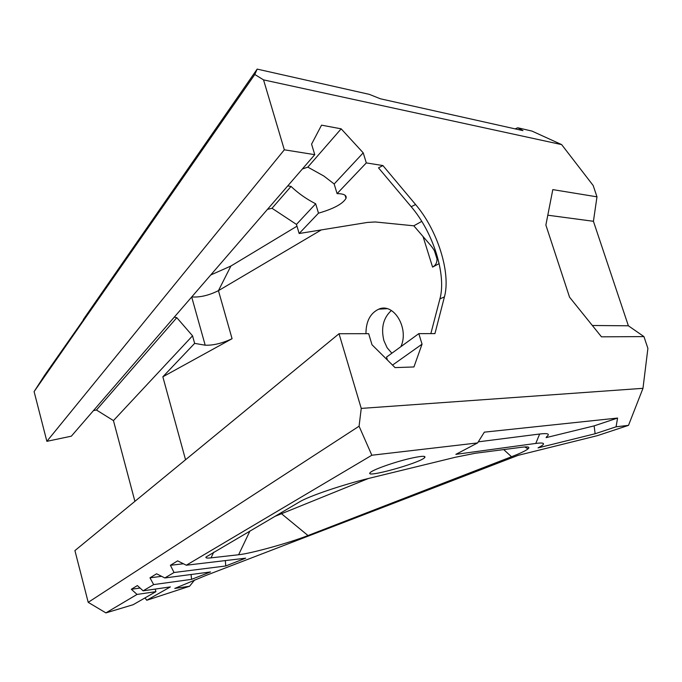 <?xml version="1.0" encoding="UTF-8"?>
<svg xmlns="http://www.w3.org/2000/svg" width="682" height="682" viewBox="0 0 682 682"><rect width="100%" height="100%" fill="white"/><g stroke="black" fill="none" stroke-linecap="round" stroke-linejoin="round"><path stroke-width="1.02" d="M421.757 221.377L413.821 225.81L375.245 221.965L367.376 222.434L299.151 233.508L318.494 213.176C333.677 208.777 342.858 203.833 346.021 198.334C346.874 195.282 343.89 193.714 337.087 193.62L366.311 162.904L382.917 165.564L378.51 167.857L411.195 206.706C433.172 232.323 446.608 274.88 439.916 298.895L430.845 333.617M439.916 298.895L444.434 296.883C451.049 272.851 437.571 230.226 415.594 204.532L411.195 206.706M382.917 165.564L415.594 204.532M444.434 296.883L434.937 333.609L418.808 333.634L422.047 344.171L392.525 365.1M83.622 319.602L44.509 375.458L34.1 391.604L254.804 74.483L263.542 79.879L561.653 144.61L593.178 185.513L596.98 196.834L552.804 189.613L545.873 225.043L569.547 297.173L601.473 336.823L643.944 336.601L647.9 348.374L642.981 388.322L361.238 408.407L339.031 333.728L368.672 333.686L371.997 344.751L395.057 367.607L413.94 366.959L422.047 344.171M263.542 79.879L284.334 149.801L314.752 154.669L311.58 144.132L321.546 125.156L341.162 128.83L307.829 167.133L302.373 168.983M337.087 193.62L334.171 183.978L363.216 152.845L341.162 128.83M363.216 152.845L366.311 162.904M83.315 319.543L257.165 69.104L369.312 94.355L380.36 98.779L522.949 130.62L517.774 127.781L515.106 128.872M561.653 144.61L531.986 131.089L517.774 127.781M296.985 226.185L230.891 266.04L210.721 274.982M346.089 196.569L345.578 196.876M254.804 74.483L257.165 69.104M183.441 563.775L170.398 565.293L174.038 572.505L225.768 565.975L225.324 560.595M225.768 565.975L245.682 558.174L186.314 565.225L177.644 560.851L170.398 565.293M238.623 554.747C251.027 553.503 289.475 542.829 308 535.541L511.509 456.744C520.306 453.325 525.831 450.683 528.098 448.816C530.119 447 528.098 446.463 522.028 447.213L475.286 453.266L455.286 457.281L369.013 478.338C342.714 484.672 308.801 496.206 299.568 501.867L206.066 556.989C205.325 558.012 206.987 558.302 211.028 557.859L238.623 554.747L249.936 530.971M409.072 458.696C393.079 462.481 372.065 470.051 370.147 472.677C364.035 478.576 419.993 463.061 424.707 457.588C426.216 455.576 421.007 455.943 409.072 458.696M186.314 565.225L371.835 455.235L359.073 426.207L88.208 602.342L105.906 612.896L137.048 594.431L131.336 589.274L137.363 585.574L143.135 590.825L153.655 584.593L191.599 579.342L210.499 571.951L164.831 577.961L174.038 572.505M143.135 590.825L170.389 586.895L146.775 600.254L144.959 597.935M371.835 455.235L477.605 442.925L455.874 454.357L535.788 443.428C543.222 442.473 545.276 443.206 541.951 445.644L538.055 447.886L595.122 433.752L616.068 426.804L628.497 425.363L597.449 435.636L518.201 455.329L206.083 575.395L174.788 588.43L189.57 586.256L146.775 600.254M164.831 577.961L156.579 573.784L149.98 577.833L153.655 584.593M191.599 579.342L191.045 574.508M149.98 577.833L161.6 576.324M391.869 353.225L387.129 347.76L383.906 340.65C380.82 327.923 383.31 317.872 391.374 310.498M365.953 333.694C365.978 321.384 370.249 313.209 378.757 309.159C393.753 302.331 409.37 328.366 400.897 346.661M387.001 358.621L386.063 358.689M616.068 426.804L617.585 418.057L484.348 432.149L477.605 442.925M478.287 441.842L539.65 434.016C548.064 433.019 550.357 433.948 546.521 436.804M546.086 437.639L594.133 425.875L617.585 418.057M594.133 425.875L595.122 433.752M628.497 425.363L642.981 388.322M361.238 408.407L359.073 426.207M547.799 215.205L593.425 221.292L596.98 196.834M643.944 336.601L628.378 325.791L592.351 325.493M593.425 221.292L628.378 325.791M131.336 589.274L140.083 588.046M105.906 612.896L133.143 604.712L155.914 591.652L155.223 589.086M155.914 591.652L137.048 594.431M413.821 225.81L430.495 245.188C434.596 250.055 436.77 254.642 437.009 258.964C437.094 262.723 435.61 265.426 432.576 267.08L439.157 263.619M191.753 296.926C199.894 297.523 208.794 295.434 218.445 290.66L321.307 229.911M232.068 338.715L162.853 376.796L194.643 343.378L205.188 345.203C213.253 345.484 222.213 343.327 232.068 338.715L218.445 290.66L230.891 266.04M185.547 459.753L162.853 376.796M368.433 478.483L274.582 516.521M418.808 333.634L386.541 357.095L387.436 360.062M134.908 501.33L113.451 420.598L192.537 335.817L194.643 343.378M174.268 317.147L176.809 317.659L96.435 410.001L113.451 420.598M192.537 335.817L176.809 317.659M299.151 233.508L296.457 224.412L315.681 203.799L318.494 213.176M315.681 203.799C306.295 198.974 298.077 193.177 291.035 186.425L272.016 208.274L267.472 209.348M287.753 185.896L291.035 186.425M307.829 167.133L323.848 176.033L334.171 183.978M272.016 208.274L296.457 224.412M96.435 410.001L93.451 410.615M314.752 154.669L71.346 436.182L46.87 441.331L284.334 149.801M339.031 333.728L74.918 550.596L88.208 602.342M34.1 391.604L46.87 441.331M189.57 586.256L194.694 579.879M535.788 443.428L539.65 434.016M432.576 267.08L423.045 236.535M308 535.541L281.768 513.947L281.368 512.54M191.693 296.994L205.188 345.203M213.696 552.215L211.028 557.859M511.509 456.744L503.717 449.583M387.009 308.682L378.757 309.159M434.46 250.823L437.009 258.964M345.092 195.274L346.021 198.334M524.663 446.94L528.098 448.816M424.34 456.386L424.707 457.588"/></g></svg>
